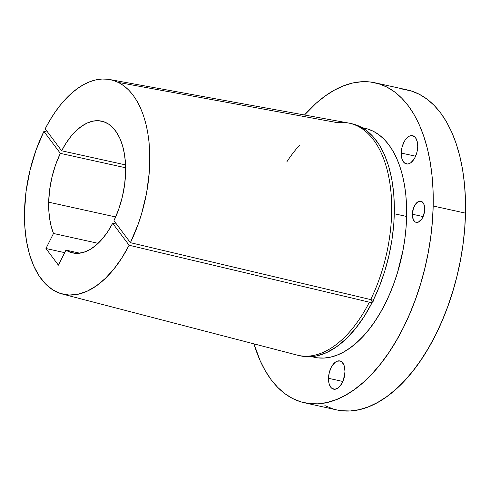 <?xml version="1.0" encoding="UTF-8"?>
<svg xmlns="http://www.w3.org/2000/svg" width="490" height="490" viewBox="0 0 490 490"><rect width="100%" height="100%" fill="white"/><g stroke="black" fill="none" stroke-linecap="round" stroke-linejoin="round"><path stroke-width="0.73" d="M344.985 371.812A14.455 7.822 102.4 0 1 333.623 389.176A14.455 7.822 102.4 0 1 328.496 378.305L342.853 381.471L328.496 378.305L329.004 383.352L330.689 387.143L331.901 388.368L334.823 389.268L338.045 388L339.607 386.604L342.351 382.549L343.423 380.05L344.985 371.812L344.482 366.759L343.772 364.67L341.585 361.743L340.189 361.026L337.059 361.216L335.442 362.116L332.422 365.35L331.136 367.567L329.243 372.761L328.496 378.305A14.455 7.822 102.4 0 1 339.858 360.94A14.455 7.822 102.4 0 1 344.985 371.812M417.719 146.553A14.455 7.822 102.4 0 1 406.357 163.911A14.455 7.822 102.4 0 1 401.23 153.045L415.587 156.212L401.23 153.045L401.733 158.092L402.443 160.187L404.63 163.109L407.558 164.009L409.156 163.642L410.773 162.741L413.793 159.501L415.079 157.29L416.972 152.096L417.719 146.553L417.211 141.5L415.526 137.715L414.313 136.483L411.392 135.589L409.787 135.957L408.17 136.857L405.15 140.091L403.864 142.302L401.978 147.496L401.23 153.045A14.455 7.822 102.4 0 1 412.586 135.681A14.455 7.822 102.4 0 1 417.719 146.553M424.714 209.34A10.841 5.868 102.4 0 1 416.188 222.362A10.841 5.868 102.4 0 1 412.341 214.21L423.109 216.586L412.341 214.21L413.254 219.569L414.895 221.762L415.943 222.301L418.288 222.16L421.768 219.055L423.538 215.52L424.714 209.34L423.801 203.981L422.16 201.788L421.112 201.249L418.76 201.39L415.287 204.495L413.517 208.03L412.341 214.21A10.841 5.868 102.4 0 1 420.867 201.188A10.841 5.868 102.4 0 1 424.714 209.34M314.396 357.277L317.894 357.872L324.196 358.043L330.652 357.106L337.194 355.066L343.766 351.943L350.289 347.771L356.72 342.59L362.98 336.44L369.019 329.396L374.776 321.514L380.197 312.877L385.232 303.561L389.82 293.663L393.929 283.275L397.519 272.495L403.001 250.188L404.838 238.875L406.045 227.593L406.62 216.464L394.327 213.75L406.62 216.464A117.263 63.455 -77.6 0 0 365.019 128.288L362.122 127.645M336.636 409.891L341.53 410.724L350.338 410.963L359.36 409.646L368.498 406.798L377.674 402.437L386.8 396.606L395.779 389.366L404.526 380.779L412.966 370.936L421.014 359.923L428.585 347.851L435.616 334.841L442.029 321.011L447.774 306.495L452.791 291.434L457.023 275.974L460.441 260.264L463.007 244.449L464.704 228.689L465.5 213.138A163.844 88.665 -77.6 0 0 407.38 89.933L375.064 82.798A163.844 88.665 102.4 0 1 433.185 206.002L465.5 213.138L465.402 197.942L464.398 183.242L462.511 169.185L459.749 155.906L456.147 143.533L451.731 132.184L446.549 121.967L440.651 112.988L434.091 105.319L426.931 99.053L419.244 94.233L411.104 90.913L402.59 89.125M304.425 402.78A163.844 88.665 102.4 0 1 253.973 343.87L260.074 360.53L265.255 370.746L271.154 379.732L277.714 387.394L284.868 393.666L292.555 398.48L300.695 401.8L309.214 403.589L318.022 403.827L327.044 402.517L336.183 399.662L345.358 395.301L354.478 389.477L363.464 382.231L372.21 373.643L380.65 363.801L388.699 352.788L396.269 340.721L403.301 327.706L409.714 313.876L415.459 299.359L420.475 284.298L424.708 268.839L428.125 253.128L430.692 237.313L432.382 221.56L433.185 206.002A163.844 88.665 102.4 0 1 304.425 402.78L336.74 409.916A163.844 88.665 -77.6 0 0 465.5 213.138L433.185 206.002L433.08 190.806L432.082 176.106L430.196 162.049L427.433 148.77L423.832 136.398L419.416 125.048L414.234 114.838L408.335 105.852L401.776 98.19L394.615 91.918L386.929 87.097L378.788 83.778L370.275 81.995L361.467 81.757L352.445 83.067L343.306 85.915L334.125 90.276L325.005 96.107L316.026 103.353L304.498 114.997A163.844 88.665 102.4 0 1 375.064 82.798M125.63 171.886A67.467 36.511 102.4 0 1 113.962 220.696L118.709 209.255L122.316 197.005L124.65 184.399L125.63 171.886L125.434 162.656L124.423 153.952L122.623 145.94L120.075 138.811L116.822 132.698L112.939 127.743L108.511 124.044L103.629 121.685L98.398 120.712L92.928 121.146L87.33 122.978L81.738 126.169L76.256 130.652L71.001 136.336L66.095 143.098L61.636 150.785A67.467 36.511 102.4 0 1 101.693 121.153A67.467 36.511 102.4 0 1 125.63 171.886M65.954 250.121L79.821 253.183L65.954 250.121L71.467 252.62L77.395 253.373L83.588 252.356L89.872 249.6L96.083 245.178L102.061 239.2L107.635 231.837L112.669 223.275A67.467 36.511 102.4 0 1 72.606 252.907A67.467 36.511 102.4 0 1 65.954 250.121L58.414 265.17L65.954 250.121M116.528 224.126L112.669 223.275L129.115 245.251A109.858 59.449 102.4 0 1 62.31 294.025A109.858 59.449 102.4 0 1 24.5 211.698L26.117 191.082L30 170.318L36.003 150.167L43.898 131.387L60.343 153.364L125.642 167.776L60.343 153.364L55.591 164.805L51.983 177.055L49.649 189.667L48.675 202.18A67.467 36.511 102.4 0 1 60.343 153.364L43.898 131.387L47.695 132.165L43.898 131.387A109.858 59.449 102.4 0 0 24.5 211.698L24.825 226.772L26.478 241L29.431 254.077L33.62 265.715L38.949 275.674L45.313 283.735L52.571 289.725L60.57 293.522L69.139 295.041L78.088 294.245L87.238 291.158L96.383 285.848L105.326 278.418L113.888 269.041L121.869 257.899L129.115 245.251L112.669 223.275L116.528 224.126M109.662 79.521A109.858 59.449 102.4 0 0 45.19 128.815L61.636 150.785L125.556 164.897L61.636 150.785L45.19 128.815L49.913 120.246L54.99 112.314L60.368 105.087L66.003 98.637L71.834 93.02L77.812 88.292L83.882 84.501L89.976 81.677L96.052 79.852L102.036 79.037L107.88 79.245L113.533 80.476L118.935 82.712L124.031 85.94L128.784 90.117L133.139 95.213L137.065 101.179L140.514 107.959L143.46 115.481L145.873 123.682L147.729 132.484L149.015 141.8L149.713 151.545L149.334 171.947L146.608 192.919L141.635 213.671L138.364 223.716L130.407 242.673L113.962 220.696L130.407 242.673L373.307 300.192A118.868 64.325 -77.6 0 0 352.175 123.805L349.535 123.223A118.868 64.325 102.4 0 1 370.667 299.611A118.868 64.325 -77.6 0 0 348.268 122.972L109.662 79.521A109.858 59.449 102.4 0 1 130.407 242.673L373.307 300.192L379.548 286.031L384.809 271.013L388.993 255.419L392.018 239.537L393.825 223.661L394.389 208.085L393.697 193.097L391.761 178.979L388.613 165.994L384.313 154.368L378.948 144.336L372.608 136.073L365.411 129.734L357.498 125.434L350.852 123.541M115.677 216.966L48.675 202.18L48.835 210.81L49.698 219.006L51.26 226.607L53.49 233.473L45.956 248.516L58.414 265.17L45.956 248.516L64.686 252.65L45.956 248.516L53.49 233.473A67.467 36.511 102.4 0 1 48.675 202.18L115.677 216.966M300.78 355.918L307.101 356.751L316.791 355.881L326.695 352.524L336.593 346.761L346.277 338.713L355.538 328.539L364.18 316.473L372.014 302.765L371.389 301.938L372.706 302.226L370.765 299.629L372.706 302.226A117.263 63.455 -77.6 0 0 373.999 299.647L373.613 299.562L373.999 299.647A117.263 63.455 102.4 0 1 372.706 302.226L371.389 301.938L372.014 302.765L369.374 302.183L129.115 245.251L369.374 302.183A118.868 64.325 102.4 0 1 298.294 355.366L300.927 355.954A118.868 64.325 -77.6 0 0 372.014 302.765L369.374 302.183A118.868 64.325 -77.6 0 1 297.032 355.066L62.31 294.025M324.87 405.616L333.01 408.936M286.742 162A118.868 64.325 102.4 0 1 299.586 145.205M98.135 243.328L53.49 233.473L98.135 243.328M118.972 82.54L337.469 122.665A118.868 64.325 102.4 0 1 349.535 123.223M311.567 356.653L314.464 357.296A117.263 63.455 -77.6 0 0 406.62 216.464L406.547 205.586L405.83 195.069L404.477 185.006L402.504 175.5L399.92 166.649L396.765 158.527L393.054 151.214L388.833 144.789L384.136 139.301L379.015 134.811L373.515 131.363L367.69 128.993L362.416 127.817"/></g></svg>
